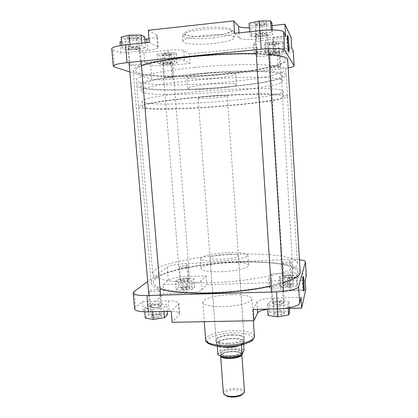 <?xml version="1.0" encoding="UTF-8"?>
<svg xmlns="http://www.w3.org/2000/svg" width="418" height="418" viewBox="0 0 418 418"><rect width="100%" height="100%" fill="white"/><g stroke="black" fill="none" stroke-linecap="round" stroke-linejoin="round"><path stroke-width="0.31" stroke-dasharray="2.09 1.57" d="M302.993 278.78L302.689 277.061C302.313 276.951 302.256 279.71 302.517 285.337L303.076 290.494C303.259 291.032 303.379 290.484 303.431 288.843M279.423 312.058L274.004 312.967C271.925 314.299 273.367 315.047 278.325 315.214C284.141 314.702 285.917 313.787 283.644 312.481L279.423 312.058M278.351 314.273C275.488 314.268 273.921 313.902 273.638 313.166L274.574 312.324L279.308 311.53L283.002 311.896L284.031 312.638C283.691 313.547 281.8 314.09 278.351 314.273M289.099 284.24L284.339 285.034C283.049 285.933 284.376 286.408 288.331 286.45C292.856 286.095 294.424 285.478 293.039 284.595L289.099 284.24M288.342 285.687C285.902 285.713 284.564 285.468 284.329 284.945L284.851 284.459L289.01 283.77L292.459 284.078L293.039 284.512C292.757 285.139 291.189 285.531 288.342 285.687M186.527 287.359C184.171 287.464 182.373 287.788 181.13 288.331C179.97 289.125 181.015 289.533 184.26 289.549C189.056 289.136 190.833 288.488 189.594 287.605L186.527 287.359M184.359 288.807C182.384 288.838 181.318 288.639 181.156 288.216L181.621 287.751L186.344 286.905L189.025 287.119L189.558 287.495C189.171 288.18 187.436 288.619 184.359 288.807M158.082 314.764C155.439 314.864 153.307 315.266 151.687 315.977C149.9 317.131 150.961 317.758 154.879 317.852C161.076 317.246 163.172 316.301 161.165 315.02L158.082 314.764M155.026 316.943C152.805 316.954 151.609 316.677 151.426 316.102L152.236 315.313L157.826 314.258L160.517 314.482L161.442 315.099C160.946 316.092 158.809 316.703 155.026 316.943M232.523 335.116C226.556 335.283 221.739 336.208 218.081 337.896C213.044 341.469 216.221 343.528 227.617 344.082C240.366 344.071 249.886 338.502 241.818 336.192C239.42 335.429 236.322 335.069 232.523 335.116M227.685 343.204C220.599 343.131 216.743 342.044 216.111 339.944C216.08 339.045 216.9 338.172 218.572 337.326C222.068 335.722 226.666 334.839 232.371 334.677C236.003 334.635 238.96 334.975 241.249 335.701C243.025 336.302 243.966 337.049 244.06 337.943C243.025 340.905 237.565 342.661 227.685 343.204M289.475 285.729L290.113 290.86C290.63 291.205 290.761 288.493 290.505 282.72L289.862 277.573C289.345 277.186 289.219 279.903 289.475 285.729M155.742 289.439C151.969 289.679 149.822 290.223 149.299 291.08C149.472 291.56 150.673 291.785 152.899 291.754C156.698 291.508 158.85 290.959 159.357 290.113C159.174 289.627 157.973 289.402 155.742 289.439M184.693 265.905C181.616 266.099 179.881 266.485 179.474 267.071C179.63 267.431 180.696 267.588 182.676 267.541C185.77 267.342 187.51 266.95 187.907 266.37C187.745 266.01 186.668 265.853 184.693 265.905M277.693 285.771C274.25 285.964 272.348 286.445 271.987 287.223C272.259 287.845 273.832 288.143 276.7 288.112C280.165 287.918 282.072 287.438 282.422 286.664C282.134 286.032 280.556 285.74 277.693 285.771M287.694 262.096C284.851 262.264 283.284 262.614 282.986 263.152C283.216 263.591 284.559 263.784 287.004 263.737C289.862 263.57 291.435 263.22 291.727 262.682C291.482 262.243 290.139 262.044 287.694 262.096M221.634 259.317C214.46 259.494 210.594 258.988 210.019 257.796C211.262 256.03 216.801 254.849 226.64 254.243C233.793 254.045 237.701 254.552 238.37 255.764C237.236 257.509 231.656 258.695 221.634 259.317M231.379 294.57C243.757 294.413 250.586 295.845 251.866 298.849C252.629 302.245 237.816 306.384 222.94 306.645C210.51 306.697 203.801 305.271 202.808 302.366C202.255 298.781 217.141 294.868 231.379 294.57M236.285 254.337C268.21 252.968 296.979 256.401 297.344 263.283C300.009 270.718 256.307 281.434 210.74 282.646C176.453 283.806 152.429 279.423 152.722 273.649C151.969 264.913 196.241 255.727 236.285 254.337M236.839 262.316C268.727 261.02 297.48 264.855 297.877 272.243C300.563 280.238 256.976 291.498 211.477 292.553C177.242 293.619 153.218 288.786 153.474 282.594C152.664 273.215 196.841 263.596 236.839 262.316C196.841 263.596 152.664 273.215 153.474 282.594C153.218 288.786 177.242 293.619 211.477 292.553C256.976 291.498 300.563 280.238 297.877 272.243C297.48 264.855 268.727 261.02 236.839 262.316M228.218 252.65C240.016 252.3 246.552 253.13 247.832 255.137C248.668 257.462 234.273 260.633 219.863 261.109C207.788 261.396 201.356 260.534 200.567 258.528C200.274 256.082 214.596 253.136 228.218 252.65M228.959 262.452C240.862 262.149 247.466 263.11 248.773 265.336C249.64 267.907 235.13 271.313 220.579 271.742C208.389 271.972 201.894 270.974 201.089 268.753C200.781 266.052 215.218 262.896 228.959 262.452M134.606 308.855L135.568 307.235L142.449 301.592L168.224 300.913C174.698 300.829 178.22 301.577 178.799 303.154L178.355 304.09L171.249 311.332M144.482 308.118L147.852 305.213L158.824 303.557L166.719 304.732L163.663 307.648L152.392 309.377L144.482 308.118L144.8 311.849M163.124 284.642L168.292 280.405C171.761 278.304 178.23 277.003 187.708 276.507L206.048 275.89L201.21 280.812C198.879 282.469 193.915 283.503 186.318 283.911L163.124 284.642L163.882 293.791L143.332 311.786L142.449 301.592M175.487 281.392L177.875 279.334L186.987 278.064L193.915 278.806L191.752 280.865L182.436 282.181L175.487 281.392L176.161 289.784L178.538 287.605L187.635 286.299L194.553 287.119L192.405 289.303L183.105 290.656L176.161 289.784M305.197 280.175L280.311 280.953C273.273 281.042 269.427 280.379 268.784 278.952L271.371 273.691L290.656 273.038C300.035 272.876 305.234 273.759 306.258 275.676M279.167 278.038L280.07 275.969L288.953 274.673L297.125 275.405L296.477 277.479L287.406 278.822L279.167 278.038L279.71 286.701L280.603 284.501L289.47 283.169L297.632 283.984L296.999 286.189L287.939 287.568L279.71 286.701M253.209 309.425L256.934 302.094C258.93 299.884 264.328 298.562 273.121 298.138L301.017 297.397M267.374 305.114L268.664 302.157L279.323 300.458L288.963 301.639L288.039 304.607L277.108 306.384L267.374 305.114L267.635 309.09M187.708 276.507L186.684 263.476L289.841 259.588L290.656 273.038M186.684 263.476C177.19 263.993 170.701 265.205 167.21 267.118L147.685 281.518M299.445 259.813L289.841 259.588M143.395 311.786L169.065 311.185C175.529 311.133 179.056 311.948 179.636 313.631L179.202 314.629L172.143 322.32M305.751 289.726L280.901 290.437C273.868 290.5 270.028 289.768 269.38 288.242L271.94 282.636L206.706 284.658L201.899 289.893C199.579 291.649 194.626 292.731 187.039 293.128L163.882 293.791M267.64 309.226L289.371 308.38M206.048 275.89L206.706 284.658M271.371 273.691L271.94 282.636M268.042 315.428L269.317 312.288L279.95 310.532L289.585 311.838M269.317 312.288L268.664 302.157M279.95 310.532L279.323 300.458M289.329 307.695L288.963 301.639M288.237 307.888L288.039 304.607M277.265 308.865L277.108 306.384M280.603 284.501L280.07 275.969M289.47 283.169L288.953 274.673M297.632 283.984L297.125 275.405M296.999 286.189L296.477 277.479M287.939 287.568L287.406 278.822M178.538 287.605L177.875 279.334M187.635 286.299L186.987 278.064M194.553 287.119L193.915 278.806M192.405 289.303L191.752 280.865M183.105 290.656L182.436 282.181M145.339 318.051L148.688 314.979L159.634 313.27L167.529 314.561M148.688 314.979L147.852 305.213M159.634 313.27L158.824 303.557M167.268 311.426L166.719 304.732M163.981 311.499L163.663 307.648M152.596 311.765L152.392 309.377M224.983 395.078L224.691 393.359C226.363 388.714 245.481 388.714 243.339 393.39L243.14 393.777M244.462 391.629C244.603 386.922 225.213 387.564 223.536 392.303L223.369 393.145M144.372 92.728C166.176 98.575 283.028 88.788 282.761 80.768L282.495 80.214L279.689 78.981C276.324 78.286 271.402 77.764 264.918 77.424C250.784 76.907 229.837 77.502 208.263 79.096C186.736 80.784 166.939 83.292 154.508 85.81C148.912 87.064 144.915 88.25 142.512 89.379L141.122 90.92C141.211 91.62 142.292 92.221 144.372 92.728M143.949 87.655C165.826 94.118 282.751 84.206 282.448 75.517L282.176 74.916L279.365 73.568C275.99 72.789 271.057 72.194 264.568 71.786C250.413 71.144 229.44 71.666 207.84 73.265C186.297 74.963 166.484 77.565 154.054 80.219C148.463 81.547 144.461 82.811 142.063 84.018L140.683 85.674C140.777 86.437 141.864 87.096 143.949 87.655M285.975 74.566C284.668 73.558 281.669 72.701 276.977 72.001L267.672 71.238C252.833 70.543 230.699 71.076 207.856 72.763C190.446 74.169 175.152 75.919 161.975 78.025C154.08 79.415 147.773 80.799 143.045 82.168C139.304 83.501 137.256 84.729 136.9 85.857C136.999 86.672 138.186 87.383 140.464 87.979C163.96 94.714 286.309 84.331 286.22 75.151L285.975 74.566M287.223 95.727C285.949 95.058 282.976 94.531 278.32 94.144L269.077 93.82C254.322 93.658 232.303 94.51 209.549 96.177C192.207 97.525 176.955 99.076 163.799 100.816L144.868 104.103C141.117 105.111 139.048 106.01 138.661 106.799C138.739 107.363 139.905 107.828 142.151 108.189C165.361 112.358 287.396 102.494 287.464 96.13L287.223 95.727M145.631 107.891C167.231 111.904 283.859 102.483 283.702 96.464L283.441 96.056L280.666 95.179L265.973 94.269C251.908 94.128 231.034 94.943 209.522 96.527C188.053 98.167 168.292 100.404 155.867 102.514C150.271 103.554 146.263 104.521 143.844 105.409L142.434 106.59C142.507 107.112 143.573 107.546 145.631 107.891M145.208 102.844C166.881 107.468 283.582 97.927 283.388 91.239L283.127 90.784L280.342 89.792C276.993 89.248 272.087 88.872 265.623 88.663C251.531 88.402 230.637 89.144 209.099 90.727C187.619 92.383 167.843 94.708 155.418 96.955C149.822 98.068 145.814 99.108 143.4 100.074L142 101.375C142.073 101.961 143.144 102.447 145.208 102.844M227.084 95.685C224.973 94.431 197.155 96.626 198.169 97.958L198.513 98.183C201.502 99.332 227.998 97.211 227.303 95.868L227.084 95.685M222.01 346.621L217.37 345.08L216.388 343.669L216.634 342.76C219.048 337.744 244.561 336.709 244.316 341.668L243.542 343.204L239.169 345.388M220.145 346.501L217.214 345.096L216.879 343.131L219.56 341.156C225.694 338.178 240.272 337.953 243.37 340.827L243.976 342.765L243.36 343.57L241.003 345.007M220.667 356.047L220.798 355.096C222.543 351.036 242.048 350.279 241.855 354.292L241.844 354.527M217.919 354.621L220.244 350.509L219.56 341.156L217.214 345.096L217.292 346.198M243.616 344.343L243.37 340.827L241.484 344.892M220.244 350.509C226.363 347.41 240.92 347.222 244.023 350.242M166.071 62.575C169.917 62.256 171.976 62.355 172.247 62.878L169.196 63.599C165.983 63.891 163.929 63.844 163.046 63.452C162.889 63.134 163.898 62.841 166.071 62.575M169.368 64.074L172.733 63.196C172.08 62.705 169.823 62.627 165.962 62.961C163.83 63.217 162.712 63.505 162.618 63.834L162.665 63.917C163.631 64.335 165.862 64.388 169.368 64.074M186.125 279.135C188.879 279.167 189.741 279.517 188.727 280.175C187.483 280.692 185.691 280.99 183.345 281.063L180.827 280.849C179.787 280.029 181.553 279.459 186.125 279.135M183.183 280.75C185.744 280.666 187.703 280.347 189.061 279.783L189.579 279.287C189.417 278.853 188.299 278.644 186.219 278.649C182.514 278.837 180.388 279.323 179.844 280.112L180.435 280.515L183.183 280.75M131.722 47.145C136.534 46.748 139.095 46.941 139.413 47.725C139.058 48.086 137.93 48.389 136.022 48.624C132.13 48.99 129.585 48.885 128.378 48.31C128.107 47.866 129.225 47.48 131.722 47.145M136.258 49.204C138.337 48.943 139.57 48.619 139.957 48.227L140.009 48.075C139.142 47.338 136.325 47.177 131.565 47.595C129.167 47.908 127.929 48.279 127.84 48.718L127.918 48.859C129.235 49.486 132.015 49.601 136.258 49.204M157.534 305.067C160.846 305.177 161.719 305.715 160.151 306.676C158.526 307.355 156.4 307.721 153.767 307.784L151.285 307.554C149.56 306.373 151.645 305.542 157.534 305.067M153.552 307.434C156.426 307.366 158.751 306.969 160.522 306.227L161.421 305.386C161.244 304.8 159.989 304.497 157.664 304.482C153.134 304.696 150.517 305.38 149.816 306.53L150.846 307.188L153.552 307.434M260.195 33.654C264.688 33.252 266.971 33.435 267.045 34.203C266.527 34.694 264.996 35.102 262.457 35.425C258.883 35.786 256.615 35.702 255.654 35.18C255.403 34.61 256.918 34.104 260.195 33.654M262.588 36.037C265.362 35.687 267.029 35.243 267.598 34.704L267.661 34.537C267.05 33.837 264.537 33.696 260.127 34.114C256.955 34.532 255.278 35.034 255.084 35.614L255.173 35.77C256.224 36.335 258.695 36.423 262.588 36.037M279.167 301.995C283.43 302.167 284.642 302.81 282.798 303.923L277.286 304.764L273.774 304.393C271.778 303.186 273.576 302.386 279.167 301.995M277.171 304.398L283.185 303.484L284.23 302.58C283.942 301.822 282.275 301.425 279.219 301.388C275.028 301.545 272.682 302.151 272.191 303.202L273.335 303.99L277.171 304.398M273.701 51.9C277.327 51.581 279.198 51.675 279.313 52.182L275.384 53.112C272.39 53.394 270.53 53.358 269.803 53.002C269.678 52.605 270.974 52.24 273.701 51.9M275.488 53.603C277.897 53.321 279.329 52.981 279.773 52.595L279.809 52.496C279.323 52.031 277.27 51.957 273.649 52.292C270.958 52.621 269.526 52.987 269.354 53.394L269.401 53.488C270.19 53.875 272.222 53.917 275.488 53.603M288.906 275.749C292.297 275.807 293.426 276.214 292.286 276.967L287.469 277.693L284.162 277.38C282.96 276.575 284.543 276.032 288.906 275.749M287.38 277.369L292.631 276.575L293.217 276.052C292.976 275.519 291.55 275.253 288.942 275.253C285.473 275.405 283.535 275.843 283.127 276.57L283.77 277.029L287.38 277.369M223.729 73.882C182.661 77.894 136.169 76.896 135.61 70.537C134.439 66.431 158.469 60.234 193.947 56.738C216.534 54.481 241.134 53.556 258.465 54.235C275.985 55.092 284.935 56.947 285.311 59.805C285.63 64.811 256.521 70.867 223.729 73.882C182.661 77.894 136.169 76.896 135.61 70.537C134.439 66.431 158.469 60.234 193.947 56.738C216.534 54.481 241.134 53.556 258.465 54.235C275.985 55.092 284.935 56.947 285.311 59.805C285.63 64.811 256.521 70.867 223.729 73.882M256.244 53.692L268.884 54.335M287.683 59.56C287.986 64.748 257.869 70.992 224.1 74.096C181.83 78.218 133.859 77.21 133.232 70.632C133.076 69.048 135.813 67.298 141.451 65.391M271.104 286.205L283.023 283.08M300.171 272.186C299.743 264.542 270.002 260.597 237.158 261.94C195.985 263.256 150.396 273.158 151.196 282.866C151.379 285.212 154.331 287.281 160.063 289.078M287.485 37.824L287.156 36.22C286.79 35.682 286.727 37.787 286.967 42.537L287.903 50.886C288.127 51.576 288.253 51.069 288.274 49.366M273.461 42.401C270.827 42.704 269.281 43.08 268.831 43.529C268.952 44.099 270.838 44.24 274.495 43.942C277.636 43.571 279.182 43.138 279.13 42.631C278.461 42.208 276.57 42.134 273.461 42.401M274.469 44.512C271.528 44.757 269.866 44.663 269.5 44.235L269.521 44.151C269.918 43.759 271.272 43.435 273.565 43.174C276.282 42.939 277.933 43.002 278.519 43.367L278.55 43.446C278.351 43.869 276.988 44.219 274.469 44.512M259.871 22.144C256.824 22.515 255.017 23.011 254.447 23.638C254.536 24.5 256.845 24.746 261.37 24.38C265.148 23.899 266.956 23.293 266.794 22.562C265.911 21.95 263.601 21.809 259.871 22.144M261.328 25.043C257.739 25.352 255.706 25.184 255.236 24.547L255.278 24.401C255.779 23.857 257.357 23.424 260.017 23.1C263.272 22.807 265.289 22.927 266.067 23.46L266.125 23.596C265.9 24.192 264.301 24.678 261.328 25.043M131.064 36.11C128.728 36.382 127.365 36.753 126.978 37.218C127.312 38.106 129.941 38.372 134.857 38.007C137.799 37.646 139.163 37.181 138.943 36.612C137.82 35.932 135.192 35.765 131.064 36.11M134.685 38.66C130.756 38.968 128.451 38.78 127.767 38.101L127.803 37.975C128.143 37.573 129.334 37.249 131.377 37.009C134.977 36.711 137.266 36.857 138.254 37.442L138.311 37.568C138.201 38.017 136.989 38.383 134.685 38.66M165.601 53.405C163.485 53.64 162.268 53.932 161.944 54.288C162.221 54.878 164.321 55.024 168.245 54.727C170.8 54.439 172.017 54.084 171.908 53.676C171.087 53.217 168.982 53.128 165.601 53.405M168.13 55.286C164.953 55.537 163.109 55.437 162.602 54.983L165.821 54.136C168.773 53.896 170.607 53.974 171.328 54.371L171.359 54.444C171.244 54.779 170.168 55.061 168.13 55.286M274.506 46.09L273.429 37.772C272.923 36.93 272.792 38.989 273.038 43.953L274.119 52.255C274.621 53.07 274.751 51.017 274.506 46.09M133.697 64.477C131.398 64.722 130.197 65.02 130.087 65.37C130.75 65.877 133.039 65.981 136.958 65.678C139.251 65.433 140.458 65.13 140.579 64.785C139.936 64.273 137.637 64.173 133.697 64.477M167.628 77.001L164.41 77.701C164.906 78.041 166.735 78.088 169.907 77.842L173.136 77.142C172.65 76.802 170.816 76.755 167.628 77.001M275.007 66.828C272.494 67.094 271.136 67.387 270.942 67.711C271.308 68.029 272.954 68.071 275.89 67.836C278.398 67.575 279.757 67.277 279.966 66.953C279.611 66.629 277.96 66.587 275.007 66.828M261.82 51.712C258.852 52.046 257.258 52.443 257.044 52.898C257.504 53.379 259.521 53.467 263.094 53.175C266.057 52.846 267.651 52.449 267.886 51.994C267.442 51.513 265.42 51.419 261.82 51.712M194.746 67.439C217.297 65.26 241.844 64.241 259.129 64.701C276.601 65.312 285.52 66.88 285.881 69.409C286.163 73.834 257.07 79.43 224.32 82.367C183.298 86.249 136.916 85.742 136.414 80.12C135.291 76.499 159.321 70.82 194.746 67.439M207.062 84.514C221.702 83.14 236.682 83.318 236.316 84.755C235.391 86.098 228.813 87.357 216.576 88.538C202.495 89.844 187.421 89.75 187.661 88.245C188.382 86.975 194.851 85.732 207.062 84.514M206.189 73.218C221.017 71.76 236.201 72.162 235.846 73.871C234.916 75.449 228.259 76.865 215.881 78.109C201.638 79.483 186.36 79.185 186.574 77.403C187.285 75.904 193.827 74.508 206.189 73.218M203.279 35.504C218.76 33.78 234.65 34.981 234.263 37.62C233.291 40.034 226.399 41.972 213.577 43.446C198.811 45.05 182.896 44.047 182.974 41.298C183.606 38.994 190.373 37.066 203.279 35.504M190.096 63.411L171.176 65.271C161.385 66.107 154.561 65.992 150.699 64.931L144.78 62.564L168.731 60.171C176.61 59.508 181.856 59.622 184.479 60.511L190.096 63.411L189.385 53.953L256.929 47.124L253.648 43.284C254.144 42.066 258.031 41.032 265.32 40.175L291.137 37.515M160.69 64.492L157.947 63.327L164.979 61.89L174.74 61.66L177.242 62.857L170.225 64.257L160.69 64.492L159.974 55.568L157.22 54.262L164.253 52.731L174.034 52.548L176.548 53.885L169.53 55.375L159.974 55.568M149.304 42.364L158.291 47.318C157.92 48.525 154.383 49.507 147.679 50.27L120.964 53.034L112.985 49.841L111.742 48.796M125.99 49.747L122.066 48.08L130.066 46.168L141.984 45.99L145.574 47.704L137.579 49.554L125.99 49.747L125.076 39.057L121.126 37.192M285.635 35.99L256.615 38.994C247.446 39.799 241.698 39.527 239.368 38.179L234.629 33.325M251.537 36.643L249.859 34.663L259.829 32.499L271.386 32.4L272.667 34.438L262.786 36.523L251.537 36.643L250.816 25.514L249.123 23.314M293.29 50.98C292.428 52.485 287.156 53.77 277.479 54.831L257.545 56.785L254.29 53.347C254.797 52.25 258.685 51.289 265.963 50.463L291.738 47.892M266.256 54.068L265.101 52.699L273.513 51.1L283.017 50.918L283.9 52.323L275.551 53.875L266.256 54.068L265.681 44.836L264.516 43.315L272.933 41.617L282.458 41.486L283.347 43.044L274.997 44.689L265.681 44.836M129.826 71.964L151.859 79.159C155.695 80.005 162.498 80.021 172.268 79.211L278.346 69.247L288.174 67.925M144.78 62.564L143.959 52.663L167.947 50.191C175.837 49.523 181.099 49.69 183.732 50.693L189.385 53.953M143.959 52.663L119.997 41.904M144.874 39.24L121.518 41.737M148.317 30.274L156.776 35.149L157.372 35.843C157.173 36.983 154.388 37.954 149.012 38.759M272.128 25.623L249.415 27.797M257.545 56.785L256.929 47.124M120.964 53.034L120.316 45.578M264.516 43.315L265.101 52.699M272.933 41.617L273.513 51.1M282.458 41.486L283.017 50.918M283.347 43.044L283.9 52.323M274.997 44.689L275.551 53.875M271.987 23.236L262.096 25.461L250.816 25.514M249.666 31.737L249.859 34.663M259.714 30.671L259.829 32.499M271.24 29.986L271.386 32.4M272.395 29.986L272.667 34.438M262.096 25.461L262.786 36.523M144.685 36.946L136.691 38.926L125.076 39.057M121.831 45.343L122.066 48.08M129.914 44.418L130.066 46.168M141.749 43.164L141.984 45.99M145.166 42.803L145.574 47.704M136.691 38.926L137.579 49.554M157.22 54.262L157.947 63.327M164.253 52.731L164.979 61.89M174.034 52.548L174.74 61.66M176.548 53.885L177.242 62.857M169.53 55.375L170.225 64.257M233.782 332.817C245.246 332.603 254.165 335.455 252.529 339.176C251.082 342.891 238.594 346.538 226.206 346.653C213.791 346.83 205.437 343.486 208.012 339.813C210.416 336.14 222.339 332.984 233.782 332.817M254.39 336.307C253.068 332.561 246.249 330.675 233.939 330.643C219.774 330.769 205.029 335.351 205.651 339.797M135.568 307.235L134.183 291.471M167.21 267.118L168.292 280.405M273.121 298.138L273.8 308.745M256.934 302.094L257.415 309.325M268.858 278.634L269.453 287.903M280.311 280.953L280.901 290.437M186.318 283.911L187.039 293.128M201.21 280.812L201.899 289.893M178.355 304.09L179.202 314.629M168.224 300.913L169.065 311.185M240.82 354.966L241.27 353.9C241.458 350.096 222.951 350.822 221.31 354.663L221.148 355.342L221.749 356.335M220.793 356.084L220.908 355.096C222.726 350.911 242.947 350.388 241.729 354.584M221.185 352.949C222.831 349.14 241.343 348.408 241.149 352.181L241.04 352.745C239.822 356.601 220.699 357.427 221.017 353.623L221.185 352.949M241.447 352.306C243.861 347.948 222.663 348.204 220.72 352.526C217.637 356.977 239.911 356.779 241.447 352.306M203.106 27.86C216.096 26.428 229.607 27.248 231.546 29.453C233.678 31.643 224.685 34.542 212.705 35.791C200.75 37.071 187.922 36.507 184.944 34.448C181.778 32.416 190.08 29.26 203.106 27.86M213.185 37.923C226.018 36.423 232.915 34.401 233.871 31.867C234.252 29.088 218.337 27.766 202.845 29.521C189.929 31.115 183.157 33.127 182.535 35.546C182.467 38.44 198.409 39.553 213.185 37.923M277.479 54.831L278.346 69.247M172.268 79.211L171.176 65.271M150.699 64.931L151.859 79.159M114.485 66.953L112.985 49.841M265.963 50.463L265.32 40.175M254.405 53.572L253.757 43.529M239.368 38.179L239.012 32.865M256.615 38.994L255.879 27.363M147.679 50.27L147.052 42.599M157.701 46.696L156.776 35.149M184.479 60.511L183.732 50.693M168.731 60.171L167.947 50.191M303.045 290.374L303.745 291.012M274.574 312.324L274.004 312.967M284.851 284.459L284.339 285.034M181.621 287.751L181.13 288.331M152.236 315.313L151.687 315.977M218.572 337.326L218.081 337.896M290.113 290.86L303.076 290.494M149.299 291.08L151.426 316.102M179.474 267.071L181.156 288.216M271.987 287.223L273.638 313.166M282.986 263.152L284.329 284.945M210.019 257.796L216.111 339.944M251.866 298.849L253.339 320.705M297.344 263.283L285.881 69.409M247.832 255.137L248.773 265.336M200.567 258.528L201.089 268.753M152.722 273.649L136.414 80.12M202.808 302.366L204.277 321.682M238.37 255.764L244.06 337.943M291.727 262.682L293.039 284.512M282.422 286.664L284.031 312.638M187.907 266.37L189.558 287.495M159.357 290.113L161.442 315.099M268.784 278.952L269.38 288.242M178.799 303.154L179.636 313.631M289.862 277.573L302.721 277.155M241.249 335.701L241.818 336.192M160.517 314.482L161.165 315.02M189.025 287.119L189.594 287.605M292.459 284.078L293.039 284.595M283.002 311.896L283.644 312.481M302.689 277.061L303.107 276.627M241.27 353.9C241.468 351.235 225.626 350.216 221.294 354.798L221.148 355.342L221.017 353.623C220.401 356.967 240.047 356.209 241.045 352.63L241.27 353.9M282.448 75.517L282.761 80.768M136.9 85.857L138.661 106.799M283.388 91.239L283.702 96.464M198.169 97.958L216.388 343.669M243.36 343.57L243.542 343.204M217.606 345.42L217.37 345.08M227.303 95.868L244.316 341.668M142 101.375L142.434 106.59M286.22 75.151L287.464 96.13M140.683 85.674L141.122 90.92M172.247 62.878L172.702 63.285M188.727 280.175L189.061 279.783M172.733 63.196L189.579 279.287M162.618 63.834L179.844 280.112M180.827 280.849L180.435 280.515M163.046 63.452L162.665 63.917M139.413 47.725L139.957 48.227M160.151 306.676L160.522 306.227M140.009 48.075L141.106 61.247M160.569 295.155L161.421 305.386M127.84 48.718L129.016 62.46M148.876 295.484L149.816 306.53M151.285 307.554L150.846 307.188M128.378 48.31L127.918 48.859M267.045 34.203L267.598 34.704M282.798 303.923L283.185 303.484M267.661 34.537L268.534 48.645M283.54 291.403L284.23 302.58M255.084 35.614L255.988 49.716M271.475 292.02L272.191 303.202M273.774 304.393L273.335 303.99M255.654 35.18L255.173 35.77M279.313 52.182L279.773 52.595M292.286 276.967L292.631 276.575M279.809 52.496L293.217 276.052M269.354 53.394L283.127 276.57M284.162 277.38L283.77 277.029M269.803 53.002L269.401 53.488M133.232 70.632L151.196 282.866M234.263 37.62L233.871 31.867C233.411 30.869 232.617 30.775 231.499 31.58C231.044 32.583 224.795 34.004 212.741 35.833C200.065 37.265 187.499 36.136 185.592 35.149C184.281 34.318 183.262 34.454 182.535 35.546L182.974 41.298M287.156 36.22L287.547 35.755M269.521 44.151L268.831 43.529M255.278 24.401L254.447 23.638M127.803 37.975L126.978 37.218M162.623 54.91L161.944 54.288M273.429 37.772L287.197 36.35M130.087 65.37L127.767 38.101M164.41 77.701L162.602 54.983M270.942 67.711L269.5 44.235M257.044 52.898L255.236 24.547M236.316 84.755L235.846 73.871M187.661 88.245L186.574 77.403M267.886 51.994L266.125 23.596M279.966 66.953L278.55 43.446M173.136 77.142L171.359 54.444M140.579 64.785L138.311 37.568M254.29 53.347L253.648 43.284M158.291 47.318L157.372 35.843M274.119 52.255L287.903 50.886M171.328 54.371L171.908 53.676M138.254 37.442L138.943 36.612M266.067 23.46L266.794 22.562M278.519 43.367L279.13 42.631M287.856 50.719L288.613 51.351"/><path stroke-width="0.63" d="M303.99 282.155C304.288 288.765 304.205 291.712 303.745 291.012L303.17 285.473C302.883 279.276 302.945 276.246 303.353 276.376L303.99 282.155M303.431 288.843L302.993 278.78M171.249 311.332L148.39 311.865C139.837 311.922 135.239 310.919 134.606 308.855L133.206 292.94C133.823 294.784 138.421 295.651 146.99 295.536L276.491 291.874C287.61 291.618 298.259 289.016 298.635 286.602L299.617 303.175C299.257 305.861 288.655 308.662 277.562 308.86L253.209 309.425L253.966 320.695L172.143 322.32L171.249 311.332M306.237 275.89L305.459 261.846L306.258 275.676L305.197 280.175L305.751 289.726L301.644 308.097L289.371 308.38M301.644 308.097L301.017 297.397L299.617 303.175M147.685 281.518L134.183 291.471L133.206 292.94M305.438 262.039L298.635 286.602M305.459 261.846C305.276 260.905 303.275 260.231 299.445 259.813M253.966 320.695L257.65 312.889C258.69 311.274 262.018 310.051 267.64 309.226M289.329 307.695L289.585 311.838L288.676 314.984L277.766 316.823L268.042 315.428L267.635 309.09M288.676 314.984L288.237 307.888M277.766 316.823L277.265 308.865M167.268 311.426L167.529 314.561L164.493 317.638L153.249 319.425L145.339 318.051L144.8 311.849M164.493 317.638L163.981 311.499M153.249 319.425L152.596 311.765M243.14 393.777L240.993 395.438C236.546 397.231 232 397.555 227.35 396.416L224.983 395.078M220.641 356.037L223.369 393.145C223.484 394.2 224.523 395.052 226.488 395.705C231.692 396.975 236.771 396.609 241.74 394.613L244.352 392.33L244.462 391.629L241.87 354.516M239.169 345.388C233.537 346.977 227.815 347.384 222.01 346.621M241.003 345.007C236.045 347.285 225.375 348.048 220.145 346.501M241.844 354.527L241.74 354.892C240.538 358.863 221.143 359.914 220.667 356.047M217.292 346.198L217.919 354.621C220.521 357.808 236.133 357.683 242.147 354.38L244.023 350.242L243.616 344.343M241.484 344.892L242.147 354.38M141.451 65.391C152.22 61.895 169.525 58.901 193.362 56.404C216.419 54.168 237.382 53.264 256.244 53.692M268.884 54.335C281.277 55.437 287.542 57.182 287.683 59.56L300.171 272.186C300.37 275.697 294.653 279.329 283.023 283.08M160.063 289.078C170.978 292.286 187.948 293.645 210.98 293.143C233.218 292.401 253.261 290.087 271.104 286.205M287.647 42.354C287.38 37.124 287.448 34.809 287.84 35.41L288.906 44.752C289.188 50.432 289.089 52.637 288.613 51.351L287.647 42.354M288.274 49.366L287.485 37.824M125.541 44.878L127.062 62.653C118.216 63.63 113.618 64.774 113.262 66.091L111.742 48.796C112.076 47.229 116.674 45.923 125.541 44.878L149.304 42.364L148.317 30.274L233.793 20.9L238.579 26.324C239.854 27.41 243.464 27.896 249.415 27.797M233.793 20.9L234.629 33.325L260.027 30.639C271.59 29.364 282.929 30.059 283.576 31.972L285.635 35.99L284.945 24.254L272.128 25.623M284.945 24.254L291.137 37.515L291.738 47.892L293.29 50.98L294.105 65.715L293.248 50.829M127.062 62.653L261.193 49.193L260.027 30.639M113.262 66.091L114.485 66.953L129.826 71.964M288.174 67.925C292.062 67.183 294.053 66.488 294.147 65.84M283.576 31.972L284.642 50.04L294.105 65.715M284.642 50.04C284.015 48.446 272.724 47.997 261.193 49.193M149.012 38.759L144.874 39.24M121.518 41.737L119.997 41.904L120.316 45.578M249.666 31.737L249.123 23.314L259.103 20.999L270.686 20.973L271.987 23.236L272.395 29.986M259.103 20.999L259.714 30.671M270.686 20.973L271.24 29.986M121.831 45.343L121.126 37.192L129.131 35.138L141.075 35.028L144.685 36.946L145.166 42.803M129.131 35.138L129.914 44.418M141.075 35.028L141.749 43.164M225.757 345.446C240.543 345.383 255.205 340.524 254.39 336.307C252.921 342.096 249.666 341.778 244.373 344.124C238.84 345.723 232.721 346.574 226.018 346.689C214.032 347.123 205.045 343.246 205.651 339.797C206.696 343.413 213.394 345.294 225.757 345.446M277.562 308.86L276.491 291.874M146.99 295.536L148.39 311.865M257.415 309.325L257.65 312.889M241.729 354.584L241.63 354.892C240.454 358.79 221.435 359.872 220.793 356.084M221.749 356.335C224.445 359.02 238.532 358.007 240.82 354.966M239.012 32.865L238.579 26.324M147.052 42.599L146.76 39.036M253.339 320.705L254.39 336.307M204.277 321.682L205.651 339.797M240.993 395.438L241.74 394.613M227.35 396.416L226.488 395.705M141.106 61.247L160.569 295.155M129.016 62.46L148.876 295.484M268.534 48.645L283.54 291.403M255.988 49.716L271.475 292.02M287.547 35.755L287.84 35.41"/></g></svg>
